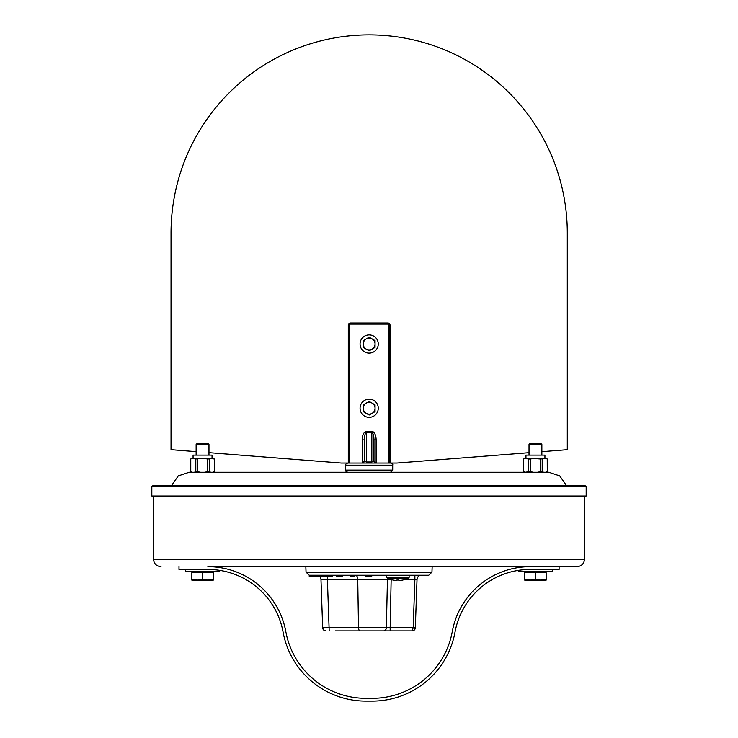 <?xml version="1.0" encoding="UTF-8"?>
<svg xmlns="http://www.w3.org/2000/svg" width="738" height="738" viewBox="0 0 738 738"><rect width="100%" height="100%" fill="white"/><g stroke="black" fill="none" stroke-linecap="round" stroke-linejoin="round"><path stroke-width="1.11" d="M584.459 496.01L584.459 506.72M153.541 496.01L153.476 559.164L584.524 559.164L584.256 496.01M586.175 486.702L584.782 485.309L153.218 485.309L151.825 486.702L151.825 496.01L586.175 496.01L586.175 486.702L151.825 486.702M410.752 566.655L530.198 566.655C528.067 566.673 528.067 566.673 530.198 566.655A79.206 79.206 0 0 0 452.283 631.608A81.346 81.346 0 0 1 372.266 698.314L365.845 698.314A81.346 81.346 0 0 1 285.818 631.608A79.206 79.206 0 0 0 207.904 566.655C210.035 566.673 210.035 566.673 207.904 566.655L577.033 566.655L559.1 566.655L559.1 569.441L530.198 569.441A76.429 76.429 0 0 0 455.023 632.106A84.132 84.132 0 0 1 372.266 701.1L365.845 701.1A84.132 84.132 0 0 1 283.088 632.106A76.429 76.429 0 0 0 207.904 569.441L179.002 569.441L179.002 566.655M324.047 566.655L208.974 566.655M369.95 576.295L369.95 575.225L368.945 575.225L368.945 576.295L371.749 576.295L370.891 576.295L371.749 576.295L371.749 575.225L371.749 576.295M369.941 575.225L369.941 576.295M309.25 575.225L306.039 572.125L309.25 575.225L309.231 576.295L309.231 575.225L366.897 575.225L366.897 576.295L368.945 576.295M366.897 575.225L367.902 575.225L367.902 576.295L367.893 575.225M335.172 630.879L412.127 630.879L413.75 630.437L415.328 627.78L413.197 627.78L412.127 630.879A3.21 3.21 0 0 0 415.328 627.78L417.025 579.358L415.328 627.78M375.541 630.879L390.162 630.879L390.162 627.78L322.672 627.78L320.975 579.358A4.28 4.28 0 0 0 319.526 576.295A4.28 4.28 0 0 1 320.975 579.358L387.45 579.358L386.361 627.78A3.21 2.851 -90 0 1 383.52 630.879M310.08 576.295L311.261 576.295M310.846 576.295L310.846 575.225L310.846 576.295L309.231 576.295L309.674 575.225M310.938 575.225L310.938 576.295L324.111 576.295L324.111 575.225L323.456 575.225L323.456 576.295M312.395 575.225L312.395 576.295M311.667 575.225L311.667 576.295M322.995 575.225L322.995 576.295M318.327 575.225L318.327 576.295M316.27 576.295L316.27 575.225L317.672 575.225L317.672 576.295M324.111 575.225L325.006 575.225L325.006 576.295L332.312 576.295L332.312 575.225L335.532 575.225M331.768 575.225L331.768 576.295M331.113 575.225L331.113 576.295M327.534 575.225L327.534 576.295M326.989 575.225L326.989 576.295M342.478 576.295L342.866 575.225L342.478 576.295L336.565 576.295L336.565 575.225M341.676 575.225L341.676 576.295M339.397 575.225L339.397 576.295M339 575.225L339 576.295M354.895 576.295L355.107 575.225L354.895 576.295L350.218 576.295L350.218 575.225M353.991 575.225L353.991 576.295M353.179 575.225L353.179 576.295M352.958 575.225L352.958 576.295M365.218 575.225L366.076 575.225L366.076 576.295L365.218 576.295L365.218 575.225L365.218 576.295L366.897 576.295M367.801 575.225L369.083 575.225M370.836 575.225L370.836 576.295M369.95 575.225L428.75 575.225L431.961 572.125L432.154 566.655M405.07 579.358L414.885 579.358L414.885 575.225L409.138 575.225L409.138 577.365L386.666 577.365L387.736 578.435L408.068 578.435L409.138 577.365M325.873 630.879L324.25 630.437L322.672 627.78A3.21 3.21 0 0 0 325.873 630.879L324.25 630.437M329.185 630.879L329.083 627.789M360.236 630.879A3.21 1.725 -90 0 1 358.511 627.78L357.745 579.358A4.28 2.269 -90 0 0 355.485 575.225M329.083 627.78L327.395 579.358M391.158 579.358L390.162 627.78L413.197 627.78L414.885 579.358L417.025 579.358A4.28 4.28 0 0 1 421.306 575.225M327.349 576.295L327.395 579.348M320.975 579.358L322.672 627.78M196.133 444.451L208.974 444.451L207.664 443.132L197.443 443.132L196.133 444.451L196.133 455.125M191.852 579.192L197.203 580.142L191.852 580.142L191.852 572.651L213.254 572.651L213.254 580.142L197.203 580.142L202.553 579.192L207.904 580.142L213.254 579.192M202.553 572.651L202.553 579.192M185.422 569.441L185.422 571.581L219.675 571.581L219.675 570.354M190.727 459.008L192.304 458.464L190.727 459.008L190.727 471.702L192.304 472.246L190.727 471.702M212.037 458.464L212.037 455.125L193.07 455.125L193.07 458.464M356.472 472.246L212.802 472.246L214.343 471.702L214.38 459.008L214.343 471.702M190.764 459.008L190.764 471.702M197.516 459.008L197.516 471.702L195.801 471.702L195.801 459.008L200.598 458.464L209.306 459.008L209.306 471.702L207.581 471.702L207.581 459.008M197.516 471.702L200.598 472.246L194.26 472.246L195.801 471.702M209.306 471.702L210.847 472.246L204.509 472.246L207.581 471.702M194.26 472.246L192.304 472.246M212.802 472.246L210.847 472.246M204.509 472.246L200.598 472.246M209.306 459.008L210.847 458.464L214.343 459.008M192.304 458.464L195.801 459.008M214.38 459.008L212.802 458.464M210.847 458.464L204.509 458.464M200.598 458.464L194.26 458.464M535.447 444.451L541.867 444.451L540.557 443.132L530.336 443.132L529.026 444.451L535.447 444.451M540.797 580.142L546.148 579.192L546.148 580.142L530.096 580.142L535.447 579.192L540.797 580.142M524.746 580.142L524.746 579.192L530.096 580.142L524.746 580.142M535.447 579.192L535.447 572.651L524.746 572.651L524.746 579.192M535.447 572.651L546.148 572.651L546.148 579.192M518.325 570.373L518.325 571.581L552.577 571.581L552.577 569.441M547.273 459.008L545.696 458.464L547.273 459.008L547.273 471.702L547.236 459.008M544.93 458.464L544.93 455.125L525.963 455.125L525.963 458.464M525.198 472.246L523.62 471.702L525.198 472.246L528.694 471.702L528.694 459.008L530.419 459.008L530.419 471.702L528.694 471.702M523.657 459.008L525.198 458.464L523.62 459.008L523.657 471.702M542.199 459.008L542.199 471.702L540.484 471.702L540.484 459.008L545.696 458.464M566.286 485.309L559.727 475.872L548.823 472.246L545.696 472.246L547.236 471.702M530.419 471.702L533.491 472.246L527.153 472.246M542.199 471.702L543.74 472.246L537.402 472.246L540.484 471.702M545.696 472.246L543.74 472.246M537.402 472.246L533.491 472.246M530.419 459.008L533.491 458.464L540.484 459.008M525.198 458.464L528.694 459.008M543.74 458.464L537.402 458.464M533.491 458.464L527.153 458.464M362.201 439.885L364.341 439.885L364.341 460.899L364.341 439.885C364.471 435.411 365.19 432.948 366.482 432.505L371.832 432.505C373.133 432.948 373.852 435.411 373.981 439.885L373.981 460.899L371.832 461.988L366.482 461.988L364.341 460.899A2.14 2.14 0 0 1 362.201 463.04L376.122 463.04A2.14 2.14 0 0 1 373.981 460.899L376.122 463.04L376.122 439.885A8.469 4.28 -90 0 0 371.832 431.416L366.482 431.416A8.469 4.28 -90 0 0 362.201 439.885L362.201 463.04L348.29 463.04L348.29 325.172A2.14 2.14 0 0 1 350.43 323.032A2.14 2.14 0 0 0 348.29 325.172L348.29 463.04L347.755 463.04L390.568 463.04L388.963 463.04L388.963 325.172L388.963 463.04M364.341 460.899L362.201 463.04M373.981 439.885L376.122 439.885M387.893 323.032L350.43 323.032L350.43 324.102L387.893 324.102A1.07 1.07 0 0 1 388.963 325.172L390.033 325.172A2.14 2.14 0 0 0 387.893 323.032L387.893 324.102M529.026 452.689L396.989 463.04L390.033 463.04L390.033 325.172M171.714 485.309L178.273 475.872L189.177 472.246L191.668 472.246M381.684 472.246L524.561 472.246M548.823 472.246L189.177 472.246M378.262 408.243A9.096 9.096 0 0 0 369.157 399.138A9.096 9.096 0 0 0 360.061 408.243A9.096 9.096 0 0 0 369.157 417.339A9.096 9.096 0 0 0 378.262 408.243M375.052 405.549L375.052 404.839L369.157 401.444L363.271 404.839L363.271 406.214M363.271 407.56L363.271 411.638L369.157 415.033L375.052 411.638L375.052 409.941M369.157 401.444L367.939 402.145M375.052 411.638L375.052 408.243A5.886 5.886 0 0 0 366.214 403.142L363.271 404.839L363.271 411.638L369.157 415.033L372.1 413.335A5.886 5.886 0 0 0 375.052 408.243L375.052 404.839M366.214 403.142A5.886 5.886 0 0 0 369.157 414.129A5.886 5.886 0 0 0 372.1 413.335M378.262 344.019A9.096 9.096 0 0 0 369.157 334.914A9.096 9.096 0 0 0 360.061 344.019A9.096 9.096 0 0 0 369.157 353.115A9.096 9.096 0 0 0 378.262 344.019M365.365 339.406L363.271 340.615L363.271 341.989M363.271 343.336L363.271 347.413L369.157 350.808L375.052 347.413L375.052 345.716M375.052 341.657L375.052 340.615L369.157 337.22L367.939 337.921M369.157 337.22L363.271 340.615L363.271 347.413L369.157 350.808L372.1 349.111A5.886 5.886 0 0 0 375.052 344.019L375.052 340.615M375.052 347.413L375.052 344.019A5.886 5.886 0 0 0 366.214 338.917A5.886 5.886 0 0 0 369.157 349.904A5.886 5.886 0 0 0 372.1 349.111M348.29 463.04L341.334 463.04L208.974 452.662M196.133 451.656L171.031 449.682L171.031 233.014A198.135 198.135 0 0 1 369.157 34.88A198.135 198.135 0 0 1 567.291 233.014L567.291 449.682L541.867 451.674M388.806 578.435L392.976 580.077L396.832 580.575L396.832 580.05L398.972 580.05L398.972 580.575L402.828 580.077L406.998 578.435M368.446 575.225L368.446 576.295M387.57 578.417A4.28 3.718 90 0 0 387.45 579.358L390.716 579.348M431.961 572.125L306.039 572.125L305.846 566.655M371.832 431.416L371.832 463.04M366.482 431.416L366.482 463.04M349.36 463.04L349.36 325.172A1.07 1.07 0 0 1 350.43 324.102M349.36 325.172L348.29 325.172M390.568 472.246L392.708 470.106L345.615 470.106L345.615 465.18L392.708 465.18C393.105 464.47 392.395 463.75 390.568 463.04M584.524 559.164C584.081 563.712 581.581 566.212 577.033 566.655M153.476 559.164C153.919 563.712 156.419 566.212 160.967 566.655M413.75 630.437L412.127 630.879M208.974 455.125L208.974 444.451M212.055 572.651L212.055 571.581M193.052 572.651L193.052 571.581M213.439 472.246L214.38 471.702M541.867 455.125L541.867 444.451M529.026 455.125L529.026 444.451M544.948 572.651L544.948 571.581M525.945 572.651L525.945 571.581M523.62 459.008L523.62 471.702M546.332 472.246L547.273 471.702M345.615 465.18C345.024 464.737 345.744 464.027 347.755 463.04M345.615 470.106C345.098 470.687 345.808 471.397 347.755 472.246M392.708 470.106L392.708 465.18M386.666 577.365L386.666 575.225"/></g></svg>
